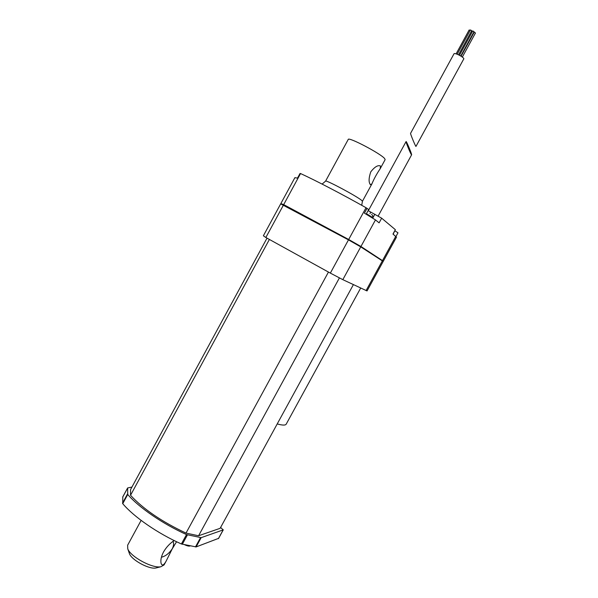 <?xml version="1.0" encoding="UTF-8"?>
<svg xmlns="http://www.w3.org/2000/svg" width="598" height="598" viewBox="0 0 598 598"><rect width="100%" height="100%" fill="white"/><g stroke="black" fill="none" stroke-linecap="round" stroke-linejoin="round"><path stroke-width="0.9" d="M463.861 58.754C463.315 56.788 454.398 52.37 453.972 53.842L410.572 133.339C410.146 133.436 414.975 145.269 415.939 146.458L463.861 58.754M472.218 31.903L471.321 31.417M470.245 30.259L469.124 30.02L456.11 53.85M458.546 54.807L471.74 30.655L470.417 29.945L457.164 54.209M460.766 56.018L474.057 31.619L472.734 30.969L459.458 55.27M462.321 57.102L475.492 32.942L474.162 32.292L461.088 56.227M380.186 168.733L385.142 159.636L384.664 158.605C380.896 153.679 348.215 136.523 348.23 139.454L325.566 181.149C325.013 179.213 357.514 196.563 361.797 200.517L362.425 201.287L371.919 183.885L370.431 184.7C368.547 182.412 368.667 178.122 370.775 171.828C374.699 166.849 377.929 164.891 380.47 165.96L380.186 168.733C376.635 174.003 373.877 179.056 371.919 183.885M382.899 261.162L360.601 246.316L348.492 239.394L284.043 204.815L281.075 204.045M348.492 239.394L348.283 239.768M382.997 260.982L360.945 246.496L348.686 239.492L283.691 204.613L281.239 203.746M265.848 237.496L330.343 273.107L342.826 279.655L367.045 290.942L383.198 261.423L360.736 246.877L348.477 239.873L280.671 203.888L263.374 235.784L265.848 237.496L283.489 204.987M277.225 423.922C282.413 425.365 285.403 425.447 286.188 424.176L286.21 424.132M267.007 238.154L130.581 489.56L130.536 495.279C143.243 509.048 161.737 521.65 186.008 533.095L328.437 272.083M186.008 533.095L198.581 535.763L339.432 277.876M198.581 535.763L220.131 528.318L353.403 284.618M130.536 495.279L269.362 239.492M131.941 487.056L127.621 487.968L127.733 494.479C138.915 507.523 162.873 523.99 186.516 534.575L201.175 537.662L223.174 529.903L220.61 527.443M122.792 496.923L122.74 503.673C133.825 516.896 157.723 533.446 181.388 543.971L196.114 546.923L218.539 538.379M411.431 154.703L411.603 154.822C412.089 154.523 406.304 140.672 406.079 141.569C405.616 141.726 410.445 153.566 411.431 154.703M368.099 210.623L381.666 218.18L395.368 229.692L393.125 234.192M184.677 544.756C187.338 546.004 189.2 546.378 190.261 545.877M348.686 239.492L366.028 207.715L368.682 209.547L366.14 214.211M283.691 204.613L300.547 173.54C315.595 180.409 342.572 194.47 366.028 207.715M297.49 178.152L300.024 173.48L300.547 173.54M280.873 203.514L294.904 177.651L297.572 178.167L300.121 173.465M330.343 273.107L348.477 239.873M383.385 261.087L396.489 237.152L392.976 234.065L395.368 229.692M394.957 230.843L397.984 232.801L395.958 236.487M360.945 246.496L375.469 219.907L364.399 213.15L367.03 208.336M375.469 219.907L379.11 222.852L381.666 218.18M342.826 279.655L360.736 246.877M173.039 541.347C174.003 543.35 173.726 545.854 172.224 548.859L176.567 541.728M174.16 540.562C169.825 543.44 166.289 547.23 163.546 551.939C161.318 556.222 160.473 559.952 161.034 563.137C161.998 566.097 163.68 565.461 166.072 561.245L172.224 548.859C169.099 553.419 165.497 556.207 161.415 557.231M141.121 520.402L127.621 545.241L127.755 548.829C130.513 556.775 152.595 568.698 160.899 566.74L164.061 564.931L166.072 561.245M129.175 552.926L129.445 553.688C131.68 560.087 149.208 569.558 155.906 567.988L156.848 567.749M182.323 544.277L187.443 534.889M195.471 546.923L200.532 537.647M218.382 538.656L223.174 529.903M196.114 546.923L201.175 537.662M122.695 497.11L127.591 488.073M122.508 503.187L127.494 494M122.74 503.673L127.733 494.479M181.388 543.971L186.516 534.575M372.248 217.941L372.539 217.403L366.425 213.695M297.692 177.778L296.84 178.025M369.96 213.561L370.775 212.066M374.856 214.196L372.674 218.195M382.563 260.459L395.779 236.337M366.088 290.561L382.376 260.81M360.691 288.034L286.188 424.176M378.175 216.005L411.603 154.822M368.316 210.743L406.079 141.569M371.537 214.473C372.681 215.018 373.017 215.998 372.539 217.403M127.621 487.968L122.717 497.005M223.301 529.806L218.517 538.551M325.559 181.157L322.113 184.087M361.73 205.301L362.425 201.287M155.906 567.988L160.899 566.74M129.445 553.688L127.755 548.829"/></g></svg>
